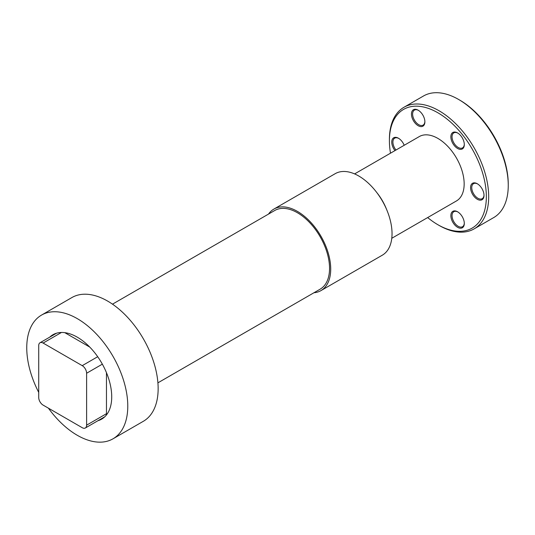 <?xml version="1.0" encoding="UTF-8"?>
<svg xmlns="http://www.w3.org/2000/svg" width="535" height="535" viewBox="0 0 535 535"><rect width="100%" height="100%" fill="white"/><g stroke="black" fill="none" stroke-linecap="round" stroke-linejoin="round"><path stroke-width="0.8" d="M313.958 292.745A47.073 27.178 -120 0 0 320.967 290.605L382.284 255.208A47.073 27.178 -120 0 0 392.035 233.655A47.073 27.178 -120 0 0 387.066 210.576L386.196 208.449A37.162 21.46 -120 0 0 377.656 193.663L376.252 191.844A47.073 27.178 -120 0 0 342.106 171.541A47.073 27.178 -120 0 0 335.211 173.668L273.893 209.071A47.073 27.178 -120 0 0 268.537 214.067M387.066 210.576A47.073 27.178 -120 0 0 376.252 191.844M391.781 238.282L456.462 200.939A37.162 21.46 -120 0 0 464.159 183.926A37.162 21.46 -120 0 0 447.935 146.523A37.162 21.46 -120 0 0 419.3 136.565L354.611 173.908M427.659 217.564A68.547 39.577 -120 0 0 437.877 224.72L439.048 225.395A70.199 40.533 -120 0 0 474.15 228.873A70.199 40.533 -120 0 0 488.689 196.733A70.199 40.533 -120 0 0 458.04 126.086A70.199 40.533 -120 0 0 403.945 107.281A70.199 40.533 -120 0 0 389.406 139.414L389.406 140.765A68.547 39.577 -120 0 0 390.496 153.191M437.877 224.72A68.547 39.577 -120 0 0 486.348 196.733A68.547 39.577 -120 0 0 437.877 112.778A68.547 39.577 -120 0 0 389.406 140.765M458.609 99.463L459.779 100.139A68.547 39.577 -120 0 1 508.25 184.093L508.25 185.438A70.199 40.533 -120 0 0 458.609 99.463A70.199 40.533 -120 0 0 423.513 95.986L403.945 107.281M97.952 420.711A48.725 28.134 -120 0 0 101.63 419.146A48.725 28.134 -120 0 0 111.721 396.843A48.725 28.134 -120 0 0 90.448 347.803A48.725 28.134 -120 0 0 52.905 334.749A48.725 28.134 -120 0 0 49.715 337.15M103.208 417.674A48.725 28.134 -120 0 0 104.118 417.387M48.411 408.165A71.443 41.248 -120 0 0 112.985 438.82L143.353 421.286A71.443 41.248 -120 0 0 158.146 388.584A71.443 41.248 -120 0 0 126.962 316.687A71.443 41.248 -120 0 0 71.911 297.547L41.543 315.082A71.443 41.248 -120 0 0 26.75 347.783A71.443 41.248 -120 0 0 38.721 392.402M112.985 438.82A71.443 41.248 -120 0 0 127.778 406.112A71.443 41.248 -120 0 0 96.594 334.221A71.443 41.248 -120 0 0 41.543 315.082M112.49 304.161L274.716 210.502A45.421 26.228 60 0 1 309.718 222.667A45.421 26.228 60 0 1 329.547 268.383A45.421 26.228 60 0 1 320.144 289.174L157.912 382.839M320.967 290.605A47.073 27.178 -120 0 0 330.717 269.058A47.073 27.178 -120 0 0 280.788 206.945A47.073 27.178 -120 0 0 273.893 209.071M404.199 145.279A9.496 5.484 -120 0 0 398.461 138.237L398.461 138.237A9.496 5.484 -120 0 0 391.994 140.17A9.496 5.484 -120 0 0 394.97 150.609M395.987 150.027A8.674 5.009 60 0 1 394.71 138.144A8.674 5.009 60 0 1 398.756 138.418M457.585 132.954A9.496 5.484 -120 0 0 450.871 136.833A9.496 5.484 -120 0 0 457.585 148.462A9.496 5.484 -120 0 0 464.306 144.59A9.496 5.484 -120 0 0 457.592 132.954L457.592 132.954A9.496 5.484 -120 0 0 457.585 132.954M464.3 144.236A8.674 5.009 60 0 1 462.507 147.881A8.674 5.009 60 0 1 458.174 147.453A8.674 5.009 60 0 1 452.51 139.816A8.674 5.009 60 0 1 453.834 132.861A8.674 5.009 60 0 1 457.886 133.135M418.169 110.197A9.496 5.484 -120 0 0 411.455 114.075A9.496 5.484 -120 0 0 418.169 125.705A9.496 5.484 -120 0 0 424.884 121.826A9.496 5.484 -120 0 0 418.169 110.197L418.169 110.197M424.877 121.478A8.674 5.009 60 0 1 423.091 125.123A8.674 5.009 60 0 1 418.751 124.695A8.674 5.009 60 0 1 413.087 117.051A8.674 5.009 60 0 1 414.418 110.103A8.674 5.009 60 0 1 418.47 110.377M457.585 211.793A9.496 5.484 -120 0 0 450.871 215.672A9.496 5.484 -120 0 0 457.585 227.301A9.496 5.484 -120 0 0 464.306 223.429A9.496 5.484 -120 0 0 457.592 211.793L457.592 211.793A9.496 5.484 -120 0 0 457.585 211.793M464.3 223.082A8.674 5.009 60 0 1 462.507 226.72A8.674 5.009 60 0 1 458.174 226.292A8.674 5.009 60 0 1 452.51 218.654A8.674 5.009 60 0 1 453.834 211.7A8.674 5.009 60 0 1 457.886 211.974M477.3 183.752A9.496 5.484 -120 0 0 470.579 187.631A9.496 5.484 -120 0 0 477.3 199.267A9.496 5.484 -120 0 0 484.014 195.389A9.496 5.484 -120 0 0 477.3 183.752L477.3 183.752M484.008 195.041A8.674 5.009 60 0 1 482.216 198.679A8.674 5.009 60 0 1 477.882 198.251A8.674 5.009 60 0 1 472.218 190.614A8.674 5.009 60 0 1 473.549 183.665A8.674 5.009 60 0 1 477.594 183.933M55.673 333.479A48.725 28.134 -120 0 0 54.971 334.121M106.465 372.688L106.465 413.702A6.193 3.578 60 0 1 106.218 415.234M64.795 332.663L89.733 347.061M86.61 373.243L86.61 425.164A6.193 3.578 60 0 1 85.326 428A6.193 3.578 60 0 1 82.229 427.692L43.101 405.102A6.193 3.578 60 0 1 38.721 397.518L38.721 345.59A6.193 3.578 60 0 1 40.005 342.754A6.193 3.578 60 0 1 43.101 343.062L82.229 365.652A6.193 3.578 60 0 1 86.61 373.243L102.345 364.154M474.15 228.873L493.711 217.578A70.199 40.533 -120 0 0 508.25 185.438M106.465 413.702L86.61 425.164M61.451 332.469L43.101 343.062M97.704 356.718L82.229 365.652M104.82 416.745L85.326 428M56.576 333.191L40.005 342.754"/></g></svg>
